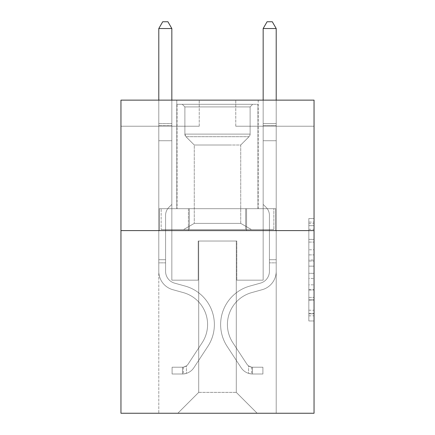 <?xml version="1.0" encoding="UTF-8"?>
<svg xmlns="http://www.w3.org/2000/svg" width="435" height="435" viewBox="0 0 435 435"><rect width="100%" height="100%" fill="white"/><g stroke="black" fill="none" stroke-linecap="round" stroke-linejoin="round"><path stroke-width="0.33" stroke-dasharray="2.17 1.63" d="M308.828 249.761L308.828 266.155L314.043 266.155L314.043 315.843L314.043 223.639L314.043 266.155L308.828 266.155L308.828 222.1L308.828 320.965L308.828 218.517L308.828 313.793L314.043 313.793L308.828 313.793L314.043 313.793L308.828 313.793L308.828 297.399L308.828 320.965L314.043 320.965L314.043 218.517L314.043 313.537L314.043 273.321L308.828 273.321L314.043 273.321L314.043 297.399L314.043 225.683L308.828 225.683L314.043 225.683L314.043 320.965L314.043 223.639L314.043 320.965L308.828 320.965L308.828 218.517L314.043 218.517L314.043 223.639L314.043 218.517L314.043 223.639L314.043 218.517L314.043 222.1L314.043 218.517L308.828 218.517L308.828 225.683L314.043 225.683L308.828 225.683L308.828 249.761L314.043 249.761M258.205 100.132L258.205 208.68L176.795 208.68L258.205 208.68L176.795 208.68L258.205 208.68L258.205 100.132L176.795 100.132L176.795 208.68L176.795 100.132L258.205 100.132M314.043 260.005L314.043 254.883L314.043 260.005L308.828 260.005L308.828 239.386L308.828 300.09L308.828 284.849L314.043 284.849L308.828 284.849L308.828 320.965L314.043 320.965L308.828 320.965L314.043 320.965L308.828 320.965L308.828 218.517L314.043 218.517L308.828 218.517L314.043 218.517L308.828 218.517L308.828 260.005L314.043 260.005M314.043 230.599L314.043 413.25L120.957 413.25L120.957 230.599L314.043 230.599L314.043 100.132L235.765 100.132L314.043 100.132L314.043 126.226L314.043 100.132L120.957 100.132L199.235 100.132L120.957 100.132L120.957 230.599L314.043 230.599L120.957 230.599M158.791 413.25L276.209 413.25L276.209 126.226L263.164 126.226L276.209 126.226L263.164 126.226L276.209 126.226L263.164 126.226L276.209 126.226L263.164 126.226L276.209 126.226L263.164 126.226L276.209 126.226L263.164 126.226L276.209 126.226L276.209 413.25L276.209 126.226L276.209 413.25L276.209 126.226L276.209 413.25L276.209 126.226L276.209 413.25L276.209 126.226L276.209 413.25L276.209 126.226L276.209 413.25L158.791 413.25L177.839 413.25L158.791 413.25L177.839 413.25L158.791 413.25L177.839 413.25L158.791 413.25L177.839 413.25L158.791 413.25L177.839 413.25L158.791 413.25L158.791 126.226L171.836 126.226L158.791 126.226L171.836 126.226L158.791 126.226L171.836 126.226L158.791 126.226L171.836 126.226L158.791 126.226L171.836 126.226L158.791 126.226L171.836 126.226L158.791 126.226L158.791 413.25M314.043 126.226L235.765 126.226L314.043 126.226M120.957 126.226L199.235 126.226L120.957 126.226L120.957 100.132L120.957 126.226M198.713 392.375L198.713 241.033L198.713 392.375L198.713 241.033L236.287 241.033L236.287 392.375L198.713 392.375L177.839 413.25L198.713 392.375L198.713 241.033L198.713 392.375L198.713 241.033L198.191 241.033L198.191 280.178L171.836 280.178L171.836 126.226L171.836 280.178L171.836 126.226L171.836 280.178L171.836 126.226L171.836 280.178L171.836 126.226L171.836 280.178L171.836 126.226L171.836 280.178L171.836 126.226L171.836 280.178L198.191 280.178L171.836 280.178L198.191 280.178L171.836 280.178L198.191 280.178L171.836 280.178L198.191 280.178L171.836 280.178L198.191 280.178L171.836 280.178L198.191 280.178L198.191 241.033L198.191 280.178L198.191 241.033L198.191 280.178L198.191 241.033L198.191 280.178L198.191 241.033L198.191 280.178L198.191 241.033L198.191 280.178L198.191 241.033L198.713 241.033L198.191 241.033L198.713 241.033L198.191 241.033L198.713 241.033L198.191 241.033L198.713 241.033L198.191 241.033L198.713 241.033L198.191 241.033L198.713 241.033L198.713 392.375L177.839 413.25L198.713 392.375L198.713 241.033L198.713 392.375L177.839 413.25L198.713 392.375L198.713 241.033L198.713 392.375L177.839 413.25L198.713 392.375L198.713 241.033L198.713 392.375L177.839 413.25L198.713 392.375L177.839 413.25L198.713 392.375L236.287 392.375L236.287 241.033L236.287 392.375L257.161 413.25L236.287 392.375L236.287 241.033L236.287 392.375L257.161 413.25L236.287 392.375L236.287 241.033L236.287 392.375L257.161 413.25L236.287 392.375L236.287 241.033L236.287 392.375L257.161 413.25L236.287 392.375L236.287 241.033L236.287 392.375L257.161 413.25L236.287 392.375L236.287 241.033L236.287 392.375L257.161 413.25L236.287 392.375L236.287 241.033L198.713 241.033L198.713 392.375L177.839 413.25L198.713 392.375M236.809 241.033L236.287 241.033L236.809 241.033L236.287 241.033L236.809 241.033L236.287 241.033L236.809 241.033L236.287 241.033L236.809 241.033L236.287 241.033L236.809 241.033L236.287 241.033L236.809 241.033L236.809 280.178L236.809 241.033M257.161 413.25L236.287 392.375L257.161 413.25M235.765 126.226L235.765 100.132L235.765 126.226M199.235 126.226L199.235 100.132L199.235 126.226M263.164 126.226L263.164 280.178L236.809 280.178L263.164 280.178L236.809 280.178L263.164 280.178L236.809 280.178L263.164 280.178L236.809 280.178L263.164 280.178L236.809 280.178L263.164 280.178L236.809 280.178L263.164 280.178L263.164 126.226M275.649 230.599L159.351 230.599L275.649 230.599L275.649 208.68L159.351 208.68L246.574 208.68L246.574 230.599L246.574 208.68L188.426 208.68L188.426 230.599L188.426 208.68L159.351 208.68L159.351 230.599L159.351 208.68L275.649 208.68L275.649 230.599M188.426 208.68L188.426 230.599L188.426 208.68M246.574 208.68L246.574 230.599L246.574 208.68M308.828 266.155L314.043 266.155L308.828 266.155M308.828 222.1L308.828 218.517L308.828 222.1L314.043 222.1L308.828 222.1M308.828 299.835L308.828 278.449L308.828 299.835L314.043 299.835L308.828 299.835M308.828 278.449L308.828 273.321L314.043 273.321L308.828 273.321L308.828 278.449L314.043 278.449L308.828 278.449M308.828 239.386L308.828 225.683L308.828 239.386L314.043 239.386L308.828 239.386M308.828 218.517L314.043 218.517L308.828 218.517L308.828 223.639L308.828 218.517L314.043 218.517M308.828 320.965L314.043 320.965L308.828 320.965L308.828 315.843L308.828 320.965M158.791 262.849L158.791 28.536L158.791 140.733L158.791 28.536L171.836 28.536L171.836 123.513L171.836 28.536L158.791 28.536L162.706 21.75L167.921 21.75L162.706 21.75L158.791 28.536L158.791 140.733L158.791 28.536L171.836 28.536L167.921 21.75L171.836 28.536L171.836 140.733L158.791 140.733L158.791 125.459L158.791 140.733L171.836 140.733L171.836 204.401L168.894 207.343A11.337 11.337 0 0 0 165.577 215.363A11.337 11.337 0 0 1 168.894 207.343L171.836 204.401L171.836 28.536L158.791 28.536L162.706 21.75L167.921 21.75L162.706 21.75L158.791 28.536L158.791 125.459L158.791 28.536L171.836 28.536L167.921 21.75L171.836 28.536L171.836 140.733L158.791 140.733L158.791 271.309A19.048 19.048 0 0 0 172.722 289.661A19.048 19.048 0 0 1 158.791 271.309L158.791 140.733L171.836 140.733L171.836 204.401L168.894 207.343A11.337 11.337 0 0 0 165.577 215.363A11.337 11.337 0 0 1 168.894 207.343L171.836 204.401L171.836 28.536L158.791 28.536L162.706 21.75L167.921 21.75L162.706 21.75L158.791 28.536L158.791 271.309A19.048 19.048 0 0 0 172.722 289.661A19.048 19.048 0 0 1 158.791 271.309L158.791 140.733L171.836 140.733L171.836 204.401L168.894 207.343A11.337 11.337 0 0 0 165.577 215.363A11.337 11.337 0 0 1 168.894 207.343L171.836 204.401L171.836 140.733L158.791 140.733L158.791 271.309A19.048 19.048 0 0 0 172.722 289.661A19.048 19.048 0 0 1 158.791 271.309L158.791 140.733L171.836 140.733L171.836 125.459L171.836 204.401L168.894 207.343A11.337 11.337 0 0 0 165.577 215.363A11.337 11.337 0 0 1 168.894 207.343L171.836 204.401L171.836 140.733L158.791 140.733L158.791 271.309A19.048 19.048 0 0 0 172.722 289.661L183.342 292.619L172.722 289.661A19.048 19.048 0 0 1 158.791 271.309L158.791 140.733L171.836 140.733L171.836 123.513L171.836 204.401L168.894 207.343A11.337 11.337 0 0 0 165.577 215.363A11.337 11.337 0 0 1 168.894 207.343L171.836 204.401L171.836 140.733L158.791 140.733L158.791 271.309A19.048 19.048 0 0 0 172.722 289.661A19.048 19.048 0 0 1 158.791 271.309L158.791 140.733L171.836 140.733L171.836 28.536L167.921 21.75L171.836 28.536L171.836 204.401L168.894 207.343A11.337 11.337 0 0 0 165.577 215.363A11.337 11.337 0 0 1 168.894 207.343L171.836 204.401L171.836 140.733L158.791 140.733L158.791 271.309L158.791 262.849L165.577 262.849L165.577 259.717L158.791 259.717L165.577 259.717L165.577 271.309L165.577 215.363L165.577 271.309A12.262 12.262 0 0 0 174.544 283.125A12.262 12.262 0 0 1 165.577 271.309L165.577 215.363L165.577 271.309L165.577 259.717L158.791 259.717L165.577 259.717L165.577 271.309A12.262 12.262 0 0 0 174.544 283.125A12.262 12.262 0 0 1 165.577 271.309L165.577 215.363L165.577 271.309A12.262 12.262 0 0 0 174.544 283.125A12.262 12.262 0 0 1 165.577 271.309L165.577 215.363L165.577 271.309L165.577 259.717L158.791 259.717L165.577 259.717L165.577 271.309A12.262 12.262 0 0 0 174.544 283.125L185.163 286.083L174.544 283.125A12.262 12.262 0 0 1 165.577 271.309L165.577 215.363L165.577 271.309A12.262 12.262 0 0 0 174.544 283.125A12.262 12.262 0 0 1 165.577 271.309L165.577 215.363L165.577 271.309L165.577 262.849L158.791 262.849M182.537 374.002A13.828 13.828 0 0 0 193.836 367.765L207.827 346.439A39.922 39.922 0 0 0 185.163 286.083L174.544 283.125A12.262 12.262 0 0 1 165.577 271.309A12.262 12.262 0 0 0 174.544 283.125L185.163 286.083L174.544 283.125A12.262 12.262 0 0 1 165.577 271.309A12.262 12.262 0 0 0 174.544 283.125A12.262 12.262 0 0 1 165.577 271.309A12.262 12.262 0 0 0 174.544 283.125L185.163 286.083A39.922 39.922 0 0 1 207.827 346.439A39.922 39.922 0 0 0 185.163 286.083L174.544 283.125A12.262 12.262 0 0 1 165.577 271.309A12.262 12.262 0 0 0 174.544 283.125L185.163 286.083L174.544 283.125A12.262 12.262 0 0 1 165.577 271.309A12.262 12.262 0 0 0 174.544 283.125A12.262 12.262 0 0 1 165.577 271.309A12.262 12.262 0 0 0 174.544 283.125L185.163 286.083L174.544 283.125A12.262 12.262 0 0 1 165.577 271.309A12.262 12.262 0 0 0 174.544 283.125L185.163 286.083A39.922 39.922 0 0 1 207.827 346.439A39.922 39.922 0 0 0 185.163 286.083L174.544 283.125L185.163 286.083A39.922 39.922 0 0 1 207.827 346.439L193.836 367.765L207.827 346.439A39.922 39.922 0 0 0 185.163 286.083L174.544 283.125L185.163 286.083A39.922 39.922 0 0 1 207.827 346.439A39.922 39.922 0 0 0 185.163 286.083L174.544 283.125L185.163 286.083A39.922 39.922 0 0 1 207.827 346.439A39.922 39.922 0 0 0 185.163 286.083L174.544 283.125L185.163 286.083A39.922 39.922 0 0 1 207.827 346.439L193.836 367.765L207.827 346.439A39.922 39.922 0 0 0 185.163 286.083A39.922 39.922 0 0 1 207.827 346.439A39.922 39.922 0 0 0 185.163 286.083A39.922 39.922 0 0 1 207.827 346.439L193.836 367.765A13.828 13.828 0 0 1 186.452 373.36A13.828 13.828 0 0 0 193.836 367.765L207.827 346.439A39.922 39.922 0 0 0 185.163 286.083A39.922 39.922 0 0 1 207.827 346.439L193.836 367.765L207.827 346.439A39.922 39.922 0 0 0 185.163 286.083A39.922 39.922 0 0 1 207.827 346.439A39.922 39.922 0 0 0 185.163 286.083A39.922 39.922 0 0 1 207.827 346.439L193.836 367.765L207.827 346.439A39.922 39.922 0 0 0 185.163 286.083A39.922 39.922 0 0 1 207.827 346.439L193.836 367.765A13.828 13.828 0 0 1 186.452 373.36C182.428 374.214 182.428 374.214 186.452 373.36C182.428 374.214 182.428 374.214 186.452 373.36A13.828 13.828 0 0 0 193.836 367.765L207.827 346.439L193.836 367.765A13.828 13.828 0 0 1 186.452 373.36C182.428 374.214 182.428 374.214 186.452 373.36C182.428 374.214 182.428 374.214 186.452 373.36A13.828 13.828 0 0 0 193.836 367.765L207.827 346.439L193.836 367.765A13.828 13.828 0 0 1 186.452 373.36C182.428 374.214 182.428 374.214 186.452 373.36C182.428 374.214 182.428 374.214 186.452 373.36A13.828 13.828 0 0 0 193.836 367.765L207.827 346.439L193.836 367.765A13.828 13.828 0 0 1 186.452 373.36C182.428 374.214 182.428 374.214 186.452 373.36C182.428 374.214 182.428 374.214 186.452 373.36A13.828 13.828 0 0 0 193.836 367.765L207.827 346.439L193.836 367.765A13.828 13.828 0 0 1 186.452 373.36C182.428 374.214 182.428 374.214 186.452 373.36C182.428 374.214 182.428 374.214 186.452 373.36A13.828 13.828 0 0 0 193.836 367.765A13.828 13.828 0 0 1 182.537 374.002L182.537 367.216A7.047 7.047 0 0 0 188.165 364.041L202.155 342.72A33.136 33.136 0 0 0 183.342 292.619L172.722 289.661A19.048 19.048 0 0 1 158.791 271.309A19.048 19.048 0 0 0 172.722 289.661L183.342 292.619A33.136 33.136 0 0 1 202.155 342.72A33.136 33.136 0 0 0 183.342 292.619L172.722 289.661A19.048 19.048 0 0 1 158.791 271.309A19.048 19.048 0 0 0 172.722 289.661A19.048 19.048 0 0 1 158.791 271.309A19.048 19.048 0 0 0 172.722 289.661L183.342 292.619L172.722 289.661A19.048 19.048 0 0 1 158.791 271.309A19.048 19.048 0 0 0 172.722 289.661L183.342 292.619L172.722 289.661A19.048 19.048 0 0 1 158.791 271.309A19.048 19.048 0 0 0 172.722 289.661A19.048 19.048 0 0 1 158.791 271.309A19.048 19.048 0 0 0 172.722 289.661L183.342 292.619A33.136 33.136 0 0 1 202.155 342.72A33.136 33.136 0 0 0 183.342 292.619L172.722 289.661A19.048 19.048 0 0 1 158.791 271.309A19.048 19.048 0 0 0 172.722 289.661L183.342 292.619A33.136 33.136 0 0 1 202.155 342.72L188.165 364.041L202.155 342.72A33.136 33.136 0 0 0 183.342 292.619L172.722 289.661L183.342 292.619A33.136 33.136 0 0 1 202.155 342.72A33.136 33.136 0 0 0 183.342 292.619L172.722 289.661L183.342 292.619A33.136 33.136 0 0 1 202.155 342.72A33.136 33.136 0 0 0 183.342 292.619L172.722 289.661L183.342 292.619A33.136 33.136 0 0 1 202.155 342.72L188.165 364.041L202.155 342.72A33.136 33.136 0 0 0 183.342 292.619A33.136 33.136 0 0 1 202.155 342.72A33.136 33.136 0 0 0 183.342 292.619A33.136 33.136 0 0 1 202.155 342.72L188.165 364.041A7.047 7.047 0 0 1 186.452 365.851C182.499 367.667 182.499 367.667 186.452 365.851C182.499 367.667 182.499 367.667 186.452 365.851A7.047 7.047 0 0 0 188.165 364.041L202.155 342.72A33.136 33.136 0 0 0 183.342 292.619A33.136 33.136 0 0 1 202.155 342.72L188.165 364.041L202.155 342.72A33.136 33.136 0 0 0 183.342 292.619A33.136 33.136 0 0 1 202.155 342.72A33.136 33.136 0 0 0 183.342 292.619A33.136 33.136 0 0 1 202.155 342.72L188.165 364.041L202.155 342.72A33.136 33.136 0 0 0 183.342 292.619A33.136 33.136 0 0 1 202.155 342.72L188.165 364.041A7.047 7.047 0 0 1 186.452 365.851C182.499 367.667 182.499 367.667 186.452 365.851C182.499 367.667 182.499 367.667 186.452 365.851A7.047 7.047 0 0 0 188.165 364.041L202.155 342.72L188.165 364.041A7.047 7.047 0 0 1 186.452 365.851C182.499 367.667 182.499 367.667 186.452 365.851C182.499 367.667 182.499 367.667 186.452 365.851A7.047 7.047 0 0 0 188.165 364.041L202.155 342.72L188.165 364.041A7.047 7.047 0 0 1 186.452 365.851C182.499 367.667 182.499 367.667 186.452 365.851C182.499 367.667 182.499 367.667 186.452 365.851A7.047 7.047 0 0 0 188.165 364.041L202.155 342.72L188.165 364.041A7.047 7.047 0 0 1 186.452 365.851C182.499 367.667 182.499 367.667 186.452 365.851C182.499 367.667 182.499 367.667 186.452 365.851A7.047 7.047 0 0 0 188.165 364.041L202.155 342.72L188.165 364.041A7.047 7.047 0 0 1 186.452 365.851C182.499 367.667 182.499 367.667 186.452 365.851C182.499 367.667 182.499 367.667 186.452 365.851A7.047 7.047 0 0 0 188.165 364.041A7.047 7.047 0 0 1 182.537 367.216L182.537 374.002L172.097 374.008L182.537 374.002A13.828 13.828 0 0 0 193.836 367.765A13.828 13.828 0 0 1 182.537 374.002L182.537 367.216L172.097 367.222L182.537 367.216A7.047 7.047 0 0 0 188.165 364.041A7.047 7.047 0 0 1 182.537 367.216L182.537 374.002L172.097 374.008L172.097 367.222L172.097 374.008L182.537 374.002A13.828 13.828 0 0 0 193.836 367.765A13.828 13.828 0 0 1 182.537 374.002L182.537 367.216L172.097 367.222L182.537 367.216A7.047 7.047 0 0 0 188.165 364.041A7.047 7.047 0 0 1 182.537 367.216L182.537 374.002L172.097 374.008L172.097 367.222L172.097 374.008L182.537 374.002A13.828 13.828 0 0 0 193.836 367.765A13.828 13.828 0 0 1 182.537 374.002L182.537 367.216L172.097 367.222L182.537 367.216A7.047 7.047 0 0 0 188.165 364.041A7.047 7.047 0 0 1 182.537 367.216L182.537 374.002L172.097 374.008L172.097 367.222L172.097 374.008L182.537 374.002A13.828 13.828 0 0 0 193.836 367.765A13.828 13.828 0 0 1 182.537 374.002L182.537 367.216L172.097 367.222L182.537 367.216A7.047 7.047 0 0 0 188.165 364.041A7.047 7.047 0 0 1 182.537 367.216L182.537 374.002L172.097 374.008L172.097 367.222L172.097 374.008L182.537 374.002A13.828 13.828 0 0 0 193.836 367.765A13.828 13.828 0 0 1 182.537 374.002L182.537 367.216L172.097 367.222L182.537 367.216A7.047 7.047 0 0 0 188.165 364.041A7.047 7.047 0 0 1 182.537 367.216L182.537 374.002L172.097 374.008L172.097 367.222L172.097 374.008L182.537 374.002M276.209 262.849L276.209 28.536L276.209 140.733L276.209 28.536L263.164 28.536L263.164 123.513L263.164 28.536L276.209 28.536L272.294 21.75L267.079 21.75L272.294 21.75L276.209 28.536L276.209 140.733L276.209 28.536L263.164 28.536L267.079 21.75L263.164 28.536L263.164 140.733L276.209 140.733L276.209 125.459L276.209 140.733L263.164 140.733L263.164 204.401L266.106 207.343A11.337 11.337 0 0 1 269.423 215.363A11.337 11.337 0 0 0 266.106 207.343L263.164 204.401L263.164 28.536L276.209 28.536L272.294 21.75L267.079 21.75L272.294 21.75L276.209 28.536L276.209 125.459L276.209 28.536L263.164 28.536L267.079 21.75L263.164 28.536L263.164 140.733L276.209 140.733L276.209 271.309A19.048 19.048 0 0 1 262.278 289.661A19.048 19.048 0 0 0 276.209 271.309L276.209 140.733L263.164 140.733L263.164 204.401L266.106 207.343A11.337 11.337 0 0 1 269.423 215.363A11.337 11.337 0 0 0 266.106 207.343L263.164 204.401L263.164 28.536L276.209 28.536L272.294 21.75L267.079 21.75L272.294 21.75L276.209 28.536L276.209 271.309A19.048 19.048 0 0 1 262.278 289.661A19.048 19.048 0 0 0 276.209 271.309L276.209 140.733L263.164 140.733L263.164 204.401L266.106 207.343A11.337 11.337 0 0 1 269.423 215.363A11.337 11.337 0 0 0 266.106 207.343L263.164 204.401L263.164 140.733L276.209 140.733L276.209 271.309A19.048 19.048 0 0 1 262.278 289.661A19.048 19.048 0 0 0 276.209 271.309L276.209 140.733L263.164 140.733L263.164 125.459L263.164 204.401L266.106 207.343A11.337 11.337 0 0 1 269.423 215.363A11.337 11.337 0 0 0 266.106 207.343L263.164 204.401L263.164 140.733L276.209 140.733L276.209 271.309A19.048 19.048 0 0 1 262.278 289.661L251.658 292.619L262.278 289.661A19.048 19.048 0 0 0 276.209 271.309L276.209 140.733L263.164 140.733L263.164 123.513L263.164 204.401L266.106 207.343A11.337 11.337 0 0 1 269.423 215.363A11.337 11.337 0 0 0 266.106 207.343L263.164 204.401L263.164 140.733L276.209 140.733L276.209 271.309A19.048 19.048 0 0 1 262.278 289.661A19.048 19.048 0 0 0 276.209 271.309L276.209 140.733L263.164 140.733L263.164 28.536L267.079 21.75L263.164 28.536L263.164 204.401L266.106 207.343A11.337 11.337 0 0 1 269.423 215.363A11.337 11.337 0 0 0 266.106 207.343L263.164 204.401L263.164 140.733L276.209 140.733L276.209 271.309L276.209 262.849L269.423 262.849L269.423 259.717L276.209 259.717L269.423 259.717L269.423 271.309L269.423 215.363L269.423 271.309A12.262 12.262 0 0 1 260.456 283.125A12.262 12.262 0 0 0 269.423 271.309L269.423 215.363L269.423 271.309L269.423 259.717L276.209 259.717L269.423 259.717L269.423 271.309A12.262 12.262 0 0 1 260.456 283.125A12.262 12.262 0 0 0 269.423 271.309L269.423 215.363L269.423 271.309A12.262 12.262 0 0 1 260.456 283.125A12.262 12.262 0 0 0 269.423 271.309L269.423 215.363L269.423 271.309L269.423 259.717L276.209 259.717L269.423 259.717L269.423 271.309A12.262 12.262 0 0 1 260.456 283.125L249.837 286.083L260.456 283.125A12.262 12.262 0 0 0 269.423 271.309L269.423 215.363L269.423 271.309A12.262 12.262 0 0 1 260.456 283.125A12.262 12.262 0 0 0 269.423 271.309L269.423 215.363L269.423 271.309L269.423 262.849L276.209 262.849M252.463 374.002A13.828 13.828 0 0 1 241.164 367.765L227.173 346.439A39.922 39.922 0 0 1 249.837 286.083L260.456 283.125A12.262 12.262 0 0 0 269.423 271.309A12.262 12.262 0 0 1 260.456 283.125L249.837 286.083L260.456 283.125A12.262 12.262 0 0 0 269.423 271.309A12.262 12.262 0 0 1 260.456 283.125A12.262 12.262 0 0 0 269.423 271.309A12.262 12.262 0 0 1 260.456 283.125L249.837 286.083A39.922 39.922 0 0 0 227.173 346.439A39.922 39.922 0 0 1 249.837 286.083L260.456 283.125A12.262 12.262 0 0 0 269.423 271.309A12.262 12.262 0 0 1 260.456 283.125L249.837 286.083L260.456 283.125A12.262 12.262 0 0 0 269.423 271.309A12.262 12.262 0 0 1 260.456 283.125A12.262 12.262 0 0 0 269.423 271.309A12.262 12.262 0 0 1 260.456 283.125L249.837 286.083L260.456 283.125A12.262 12.262 0 0 0 269.423 271.309A12.262 12.262 0 0 1 260.456 283.125L249.837 286.083A39.922 39.922 0 0 0 227.173 346.439A39.922 39.922 0 0 1 249.837 286.083L260.456 283.125L249.837 286.083A39.922 39.922 0 0 0 227.173 346.439L241.164 367.765L227.173 346.439A39.922 39.922 0 0 1 249.837 286.083L260.456 283.125L249.837 286.083A39.922 39.922 0 0 0 227.173 346.439A39.922 39.922 0 0 1 249.837 286.083L260.456 283.125L249.837 286.083A39.922 39.922 0 0 0 227.173 346.439A39.922 39.922 0 0 1 249.837 286.083L260.456 283.125L249.837 286.083A39.922 39.922 0 0 0 227.173 346.439L241.164 367.765L227.173 346.439A39.922 39.922 0 0 1 249.837 286.083A39.922 39.922 0 0 0 227.173 346.439A39.922 39.922 0 0 1 249.837 286.083A39.922 39.922 0 0 0 227.173 346.439L241.164 367.765A13.828 13.828 0 0 0 248.548 373.36A13.828 13.828 0 0 1 241.164 367.765L227.173 346.439A39.922 39.922 0 0 1 249.837 286.083A39.922 39.922 0 0 0 227.173 346.439L241.164 367.765L227.173 346.439A39.922 39.922 0 0 1 249.837 286.083A39.922 39.922 0 0 0 227.173 346.439A39.922 39.922 0 0 1 249.837 286.083A39.922 39.922 0 0 0 227.173 346.439L241.164 367.765L227.173 346.439A39.922 39.922 0 0 1 249.837 286.083A39.922 39.922 0 0 0 227.173 346.439L241.164 367.765A13.828 13.828 0 0 0 248.548 373.36C252.572 374.214 252.572 374.214 248.548 373.36C252.572 374.214 252.572 374.214 248.548 373.36A13.828 13.828 0 0 1 241.164 367.765L227.173 346.439L241.164 367.765A13.828 13.828 0 0 0 248.548 373.36C252.572 374.214 252.572 374.214 248.548 373.36C252.572 374.214 252.572 374.214 248.548 373.36A13.828 13.828 0 0 1 241.164 367.765L227.173 346.439L241.164 367.765A13.828 13.828 0 0 0 248.548 373.36C252.572 374.214 252.572 374.214 248.548 373.36C252.572 374.214 252.572 374.214 248.548 373.36A13.828 13.828 0 0 1 241.164 367.765L227.173 346.439L241.164 367.765A13.828 13.828 0 0 0 248.548 373.36C252.572 374.214 252.572 374.214 248.548 373.36C252.572 374.214 252.572 374.214 248.548 373.36A13.828 13.828 0 0 1 241.164 367.765L227.173 346.439L241.164 367.765A13.828 13.828 0 0 0 248.548 373.36C252.572 374.214 252.572 374.214 248.548 373.36C252.572 374.214 252.572 374.214 248.548 373.36A13.828 13.828 0 0 1 241.164 367.765A13.828 13.828 0 0 0 252.463 374.002L252.463 367.216A7.047 7.047 0 0 1 246.835 364.041L232.845 342.72A33.136 33.136 0 0 1 251.658 292.619L262.278 289.661A19.048 19.048 0 0 0 276.209 271.309A19.048 19.048 0 0 1 262.278 289.661L251.658 292.619A33.136 33.136 0 0 0 232.845 342.72A33.136 33.136 0 0 1 251.658 292.619L262.278 289.661A19.048 19.048 0 0 0 276.209 271.309A19.048 19.048 0 0 1 262.278 289.661A19.048 19.048 0 0 0 276.209 271.309A19.048 19.048 0 0 1 262.278 289.661L251.658 292.619L262.278 289.661A19.048 19.048 0 0 0 276.209 271.309A19.048 19.048 0 0 1 262.278 289.661L251.658 292.619L262.278 289.661A19.048 19.048 0 0 0 276.209 271.309A19.048 19.048 0 0 1 262.278 289.661A19.048 19.048 0 0 0 276.209 271.309A19.048 19.048 0 0 1 262.278 289.661L251.658 292.619A33.136 33.136 0 0 0 232.845 342.72A33.136 33.136 0 0 1 251.658 292.619L262.278 289.661A19.048 19.048 0 0 0 276.209 271.309A19.048 19.048 0 0 1 262.278 289.661L251.658 292.619A33.136 33.136 0 0 0 232.845 342.72L246.835 364.041L232.845 342.72A33.136 33.136 0 0 1 251.658 292.619L262.278 289.661L251.658 292.619A33.136 33.136 0 0 0 232.845 342.72A33.136 33.136 0 0 1 251.658 292.619L262.278 289.661L251.658 292.619A33.136 33.136 0 0 0 232.845 342.72A33.136 33.136 0 0 1 251.658 292.619L262.278 289.661L251.658 292.619A33.136 33.136 0 0 0 232.845 342.72L246.835 364.041L232.845 342.72A33.136 33.136 0 0 1 251.658 292.619A33.136 33.136 0 0 0 232.845 342.72A33.136 33.136 0 0 1 251.658 292.619A33.136 33.136 0 0 0 232.845 342.72L246.835 364.041A7.047 7.047 0 0 0 248.548 365.851C252.501 367.667 252.501 367.667 248.548 365.851C252.501 367.667 252.501 367.667 248.548 365.851A7.047 7.047 0 0 1 246.835 364.041L232.845 342.72A33.136 33.136 0 0 1 251.658 292.619A33.136 33.136 0 0 0 232.845 342.72L246.835 364.041L232.845 342.72A33.136 33.136 0 0 1 251.658 292.619A33.136 33.136 0 0 0 232.845 342.72A33.136 33.136 0 0 1 251.658 292.619A33.136 33.136 0 0 0 232.845 342.72L246.835 364.041L232.845 342.72A33.136 33.136 0 0 1 251.658 292.619A33.136 33.136 0 0 0 232.845 342.72L246.835 364.041A7.047 7.047 0 0 0 248.548 365.851C252.501 367.667 252.501 367.667 248.548 365.851C252.501 367.667 252.501 367.667 248.548 365.851A7.047 7.047 0 0 1 246.835 364.041L232.845 342.72L246.835 364.041A7.047 7.047 0 0 0 248.548 365.851C252.501 367.667 252.501 367.667 248.548 365.851C252.501 367.667 252.501 367.667 248.548 365.851A7.047 7.047 0 0 1 246.835 364.041L232.845 342.72L246.835 364.041A7.047 7.047 0 0 0 248.548 365.851C252.501 367.667 252.501 367.667 248.548 365.851C252.501 367.667 252.501 367.667 248.548 365.851A7.047 7.047 0 0 1 246.835 364.041L232.845 342.72L246.835 364.041A7.047 7.047 0 0 0 248.548 365.851C252.501 367.667 252.501 367.667 248.548 365.851C252.501 367.667 252.501 367.667 248.548 365.851A7.047 7.047 0 0 1 246.835 364.041L232.845 342.72L246.835 364.041A7.047 7.047 0 0 0 248.548 365.851C252.501 367.667 252.501 367.667 248.548 365.851C252.501 367.667 252.501 367.667 248.548 365.851A7.047 7.047 0 0 1 246.835 364.041A7.047 7.047 0 0 0 252.463 367.216L252.463 374.002L262.903 374.008L252.463 374.002A13.828 13.828 0 0 1 241.164 367.765A13.828 13.828 0 0 0 252.463 374.002L252.463 367.216L262.903 367.222L252.463 367.216A7.047 7.047 0 0 1 246.835 364.041A7.047 7.047 0 0 0 252.463 367.216L252.463 374.002L262.903 374.008L262.903 367.222L262.903 374.008L252.463 374.002A13.828 13.828 0 0 1 241.164 367.765A13.828 13.828 0 0 0 252.463 374.002L252.463 367.216L262.903 367.222L252.463 367.216A7.047 7.047 0 0 1 246.835 364.041A7.047 7.047 0 0 0 252.463 367.216L252.463 374.002L262.903 374.008L262.903 367.222L262.903 374.008L252.463 374.002A13.828 13.828 0 0 1 241.164 367.765A13.828 13.828 0 0 0 252.463 374.002L252.463 367.216L262.903 367.222L252.463 367.216A7.047 7.047 0 0 1 246.835 364.041A7.047 7.047 0 0 0 252.463 367.216L252.463 374.002L262.903 374.008L262.903 367.222L262.903 374.008L252.463 374.002A13.828 13.828 0 0 1 241.164 367.765A13.828 13.828 0 0 0 252.463 374.002L252.463 367.216L262.903 367.222L252.463 367.216A7.047 7.047 0 0 1 246.835 364.041A7.047 7.047 0 0 0 252.463 367.216L252.463 374.002L262.903 374.008L262.903 367.222L262.903 374.008L252.463 374.002A13.828 13.828 0 0 1 241.164 367.765A13.828 13.828 0 0 0 252.463 374.002L252.463 367.216L262.903 367.222L252.463 367.216A7.047 7.047 0 0 1 246.835 364.041A7.047 7.047 0 0 0 252.463 367.216L252.463 374.002L262.903 374.008L262.903 367.222L262.903 374.008L252.463 374.002M235.112 104.308L182.276 104.308L235.112 104.308M201.193 106.918L250.114 106.918L201.193 106.918M234.46 229.555L183.581 229.555L234.46 229.555M229.109 223.378L194.276 223.378L229.109 223.378M229.109 145.013L194.276 145.013L229.109 145.013M237.722 104.308L177.056 104.308L237.722 104.308M237.722 208.68L177.056 208.68L237.722 208.68M245.672 208.68L161.157 208.68L273.843 208.68L245.672 208.68L245.672 229.555L161.157 229.555L273.843 229.555L161.157 229.555L245.672 229.555L245.672 208.68L273.843 208.68L273.843 229.555L273.843 208.68L189.328 208.68L189.328 229.555L189.328 208.68L161.157 208.68L161.157 229.555L161.157 208.68L245.672 208.68L245.672 229.555L245.672 208.68M184.886 106.918L182.276 104.308L252.724 104.308L182.276 104.308L184.886 106.918L250.114 106.918L252.724 104.308L250.114 106.918L184.886 106.918L184.886 134.105L250.114 134.105L250.114 106.918L250.114 134.105L184.886 134.105L250.114 134.105L184.886 134.105L185.952 136.688A3.654 3.654 0 0 1 184.886 134.105L184.886 106.918M240.724 223.378L251.419 229.555L183.581 229.555L251.419 229.555L240.724 223.378L194.276 223.378L183.581 229.555L194.276 223.378L240.724 223.378L240.724 145.013L249.048 136.688A3.654 3.654 0 0 0 250.114 134.105L249.048 136.688L185.952 136.688L249.048 136.688L185.952 136.688L249.048 136.688L240.724 145.013L194.276 145.013L194.276 223.378L194.276 145.013L240.724 145.013L240.724 223.378M194.276 145.013L185.952 136.688L194.276 145.013M177.056 104.308L257.944 104.308L257.944 208.68L177.056 208.68L257.944 208.68L257.944 104.308L177.056 104.308L177.056 208.68L177.056 104.308M189.328 208.68L189.328 229.555L189.328 208.68M158.791 100.132L158.791 28.536L171.836 28.536L158.791 28.536L162.706 21.75L167.921 21.75L162.706 21.75L158.791 28.536L158.791 123.513L158.791 28.536L171.836 28.536L167.921 21.75L171.836 28.536L171.836 123.513L171.836 28.536L158.791 28.536L162.706 21.75L167.921 21.75L162.706 21.75L158.791 28.536L171.836 28.536L167.921 21.75L171.836 28.536L171.836 100.132M172.097 367.222L182.276 367.222L172.097 367.222L172.097 374.008L172.097 367.222M158.791 123.513L158.791 125.459L158.791 123.513L171.836 123.513L158.791 123.513M186.452 373.36C182.428 374.214 182.428 374.214 186.452 373.36C182.428 374.214 182.428 374.214 186.452 373.36L186.452 365.851L186.452 373.36M171.836 28.536L167.921 21.75L162.706 21.75L158.791 28.536M263.164 100.132L263.164 123.513L276.209 123.513L263.164 123.513L276.209 123.513L263.164 123.513L276.209 123.513L263.164 123.513L276.209 123.513L263.164 123.513L276.209 123.513L263.164 123.513L276.209 123.513L263.164 123.513L263.164 125.459L263.164 28.536L267.079 21.75L263.164 28.536L276.209 28.536L263.164 28.536L276.209 28.536L272.294 21.75L267.079 21.75L272.294 21.75L276.209 28.536L276.209 123.513L276.209 28.536L263.164 28.536L267.079 21.75L263.164 28.536L263.164 123.513L263.164 28.536L276.209 28.536L272.294 21.75L267.079 21.75L272.294 21.75L276.209 28.536L276.209 100.132M262.903 367.222L252.724 367.222L262.903 367.222L262.903 374.008L262.903 367.222M248.548 373.36C252.572 374.214 252.572 374.214 248.548 373.36C252.572 374.214 252.572 374.214 248.548 373.36L248.548 365.851L248.548 373.36M263.164 125.459L263.164 140.733L263.164 125.459L276.209 125.459L263.164 125.459M276.209 28.536L272.294 21.75L267.079 21.75L263.164 28.536M308.828 297.399L314.043 297.399L308.828 297.399M308.828 289.715L314.043 289.715M308.828 242.077L314.043 242.077L308.828 242.077M308.828 223.639L314.043 223.639M308.828 315.843L314.043 315.843M308.828 310.204L314.043 310.204M308.828 229.272L314.043 229.272M308.828 261.033L314.043 261.033L308.828 261.033M308.828 289.971L314.043 289.971L308.828 289.971M308.828 300.09L314.043 300.09L308.828 300.09M308.828 254.883L314.043 254.883L308.828 254.883M158.791 125.459L171.836 125.459L158.791 125.459M308.828 313.537L314.043 313.537M308.828 313.793L314.043 313.793M308.828 225.683L314.043 225.683M183.32 367.145L183.32 373.964L183.32 367.145M251.68 367.145L251.68 373.964L251.68 367.145"/><path stroke-width="0.65" d="M314.043 230.599L314.043 413.25L120.957 413.25L120.957 100.132L314.043 100.132L314.043 230.599L120.957 230.599M171.836 100.132L171.836 28.536L158.791 28.536L158.791 100.132M158.791 28.536L162.706 21.75L167.921 21.75L171.836 28.536M276.209 100.132L276.209 28.536L263.164 28.536L263.164 100.132M263.164 28.536L267.079 21.75L272.294 21.75L276.209 28.536"/></g></svg>

